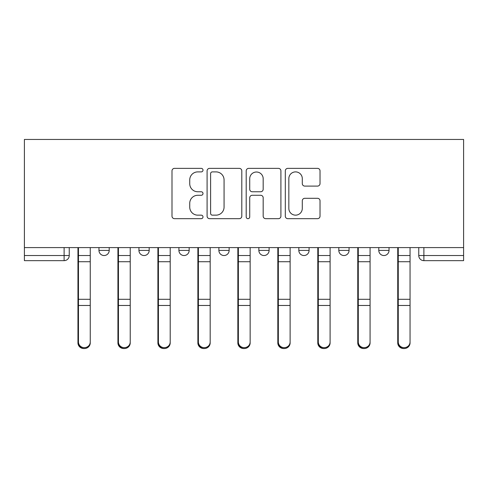 <?xml version="1.0" encoding="UTF-8"?>
<svg xmlns="http://www.w3.org/2000/svg" width="488" height="488" viewBox="0 0 488 488"><rect width="100%" height="100%" fill="white"/><g stroke="black" fill="none" stroke-linecap="round" stroke-linejoin="round"><path stroke-width="0.73" d="M203.002 170.129A1.763 1.763 0 0 0 201.239 168.366L174.515 168.366A2.513 2.513 0 0 0 172.002 170.885L172.002 216.16A2.513 2.513 0 0 0 174.515 218.673L201.239 218.673A1.763 1.763 0 0 0 203.002 216.91A1.763 1.763 0 0 0 201.239 215.153L197.78 215.153A8.046 8.046 0 0 1 189.734 207.101L189.734 203.331A8.046 8.046 0 0 1 197.78 195.279L201.239 195.279A1.763 1.763 0 0 0 203.002 193.523A1.763 1.763 0 0 0 201.239 191.76L197.78 191.76A8.046 8.046 0 0 1 189.734 183.714L189.734 179.938A8.046 8.046 0 0 1 197.78 171.892L201.239 171.892A1.763 1.763 0 0 0 203.002 170.129M338.812 247.587L338.812 250.405L349.06 250.405A5.124 5.124 0 0 1 343.936 255.529A5.124 5.124 0 0 1 338.812 250.405L338.812 247.587M298.833 247.587L298.833 250.405L309.087 250.405A5.124 5.124 0 0 1 303.963 255.529A5.124 5.124 0 0 1 298.833 250.405L298.833 247.587M218.886 247.587L218.886 250.405L229.14 250.405A5.124 5.124 0 0 1 224.01 255.529A5.124 5.124 0 0 1 218.886 250.405L218.886 247.587M317.505 186.099A2.513 2.513 0 0 0 320.024 183.586L320.024 170.885A2.513 2.513 0 0 0 317.505 168.366L287.829 168.366A2.513 2.513 0 0 0 285.309 170.885L285.309 216.16A2.513 2.513 0 0 0 287.829 218.673L317.505 218.673A2.513 2.513 0 0 0 320.024 216.16L320.024 200.812A2.513 2.513 0 0 0 317.505 198.299L304.805 198.299A2.513 2.513 0 0 0 302.292 200.812L302.292 208.425A6.728 6.728 0 0 1 295.563 215.153A6.728 6.728 0 0 1 288.835 208.425L288.835 178.62A6.728 6.728 0 0 1 295.563 171.892A6.728 6.728 0 0 1 302.292 178.62L302.292 183.586A2.513 2.513 0 0 0 304.805 186.099L317.505 186.099M463.6 247.587L24.4 247.587L24.4 139.452L463.6 139.452L463.6 260.653L423.883 260.653A5.124 5.124 0 0 1 418.759 255.529L463.6 255.529M241.798 170.885A2.513 2.513 0 0 0 239.285 168.366L209.602 168.366A2.513 2.513 0 0 0 207.089 170.885L207.089 216.16A2.513 2.513 0 0 0 209.602 218.673L239.285 218.673A2.513 2.513 0 0 0 241.798 216.16L241.798 170.885M248.715 168.366L278.398 168.366A2.513 2.513 0 0 1 280.911 170.885L280.911 216.16A2.513 2.513 0 0 1 278.398 218.673L265.692 218.673A2.513 2.513 0 0 1 263.178 216.16L263.178 197.799A2.513 2.513 0 0 0 260.665 195.279L252.235 195.279A2.513 2.513 0 0 0 249.722 197.799L249.722 216.91A1.763 1.763 0 0 1 247.959 218.673A1.763 1.763 0 0 1 246.202 216.91L246.202 170.885A2.513 2.513 0 0 1 248.715 168.366M418.759 247.587L418.759 255.529A5.124 5.124 0 0 0 423.883 260.653L423.883 247.587M69.241 247.587L69.241 255.529L69.241 247.587M64.117 247.587L64.117 260.653L24.4 260.653L24.4 255.529L69.241 255.529A5.124 5.124 0 0 1 64.117 260.653A5.124 5.124 0 0 0 69.241 255.529M24.4 247.587L24.4 255.529M389.034 247.587L389.034 250.405A5.124 5.124 0 0 1 383.91 255.529A5.124 5.124 0 0 1 378.786 250.405L389.034 250.405L389.034 247.587M378.786 247.587L378.786 250.405M349.06 247.587L349.06 250.405L349.06 247.587M309.087 250.405L309.087 247.587L309.087 250.405A5.124 5.124 0 0 1 303.963 255.529M269.114 247.587L269.114 250.405A5.124 5.124 0 0 1 263.99 255.529A5.124 5.124 0 0 1 258.86 250.405A5.124 5.124 0 0 0 263.99 255.529A5.124 5.124 0 0 0 269.114 250.405L269.114 247.587M258.86 247.587L258.86 250.405L269.114 250.405M229.14 247.587L229.14 250.405M189.167 247.587L189.167 250.405A5.124 5.124 0 0 1 184.037 255.529A5.124 5.124 0 0 1 178.913 250.405A5.124 5.124 0 0 0 184.037 255.529A5.124 5.124 0 0 0 189.167 250.405L178.913 250.405L178.913 247.587M138.94 247.587L138.94 250.405L149.188 250.405L149.188 247.587L149.188 250.405A5.124 5.124 0 0 1 144.064 255.529A5.124 5.124 0 0 1 138.94 250.405A5.124 5.124 0 0 0 144.064 255.529M98.966 247.587L98.966 250.405L109.214 250.405L109.214 247.587L109.214 250.405A5.124 5.124 0 0 1 104.09 255.529A5.124 5.124 0 0 1 98.966 250.405A5.124 5.124 0 0 0 104.09 255.529M212.371 171.892A1.763 1.763 0 0 0 210.609 173.649L210.609 213.39A1.763 1.763 0 0 0 212.371 215.153L216.019 215.153A8.046 8.046 0 0 0 224.065 207.101L224.065 179.938A8.046 8.046 0 0 0 216.019 171.892L212.371 171.892M263.178 178.742A6.728 6.728 0 0 0 256.45 172.014A6.728 6.728 0 0 0 249.722 178.742L249.722 189.246A2.513 2.513 0 0 0 252.235 191.76L260.665 191.76A2.513 2.513 0 0 0 263.178 189.246L263.178 178.742M77.952 247.587L77.952 342.869A5.893 5.679 180 0 0 84.107 348.542M90.256 341.978L90.256 342.869A5.893 5.679 180 0 1 84.363 348.548A5.893 5.679 180 0 1 78.464 342.869L78.464 341.978A5.893 5.679 0 0 0 84.363 347.657A5.893 5.679 0 0 0 90.256 341.978L90.256 305.47L78.464 305.47L78.464 341.978M78.464 247.587L78.464 305.47M90.256 247.587L90.256 305.47M117.931 247.587L117.931 342.869A5.893 5.679 180 0 0 124.08 348.542M157.905 247.587L157.905 342.869A5.893 5.679 180 0 0 164.053 348.542M130.229 341.978L130.229 342.869A5.893 5.679 180 0 1 124.336 348.548A5.893 5.679 180 0 1 118.444 342.869L118.444 341.978A5.893 5.679 0 0 0 124.336 347.657A5.893 5.679 0 0 0 130.229 341.978L130.229 305.47L118.444 305.47L118.444 341.978M118.444 247.587L118.444 305.47M130.229 247.587L130.229 305.47M170.202 341.978L170.202 342.869A5.893 5.679 180 0 1 164.31 348.548A5.893 5.679 180 0 1 158.417 342.869L158.417 341.978A5.893 5.679 0 0 0 164.31 347.657A5.893 5.679 0 0 0 170.202 341.978L170.202 305.47L158.417 305.47L158.417 341.978M158.417 247.587L158.417 305.47M170.202 247.587L170.202 305.47M197.878 247.587L197.878 342.869A5.893 5.679 180 0 0 204.027 348.542M237.851 247.587L237.851 342.869A5.893 5.679 180 0 0 244 348.542M277.825 247.587L277.825 342.869A5.893 5.679 180 0 0 283.973 348.542M210.175 341.978L210.175 342.869A5.893 5.679 180 0 1 204.283 348.548A5.893 5.679 180 0 1 198.39 342.869L198.39 341.978A5.893 5.679 0 0 0 204.283 347.657A5.893 5.679 0 0 0 210.175 341.978L210.175 305.47L198.39 305.47L198.39 341.978M198.39 247.587L198.39 305.47M210.175 247.587L210.175 305.47M250.149 341.978L250.149 342.869A5.893 5.679 180 0 1 244.256 348.548A5.893 5.679 180 0 1 238.364 342.869L238.364 341.978A5.893 5.679 0 0 0 244.256 347.657A5.893 5.679 0 0 0 250.149 341.978L250.149 305.47L238.364 305.47L238.364 341.978M238.364 247.587L238.364 305.47M250.149 247.587L250.149 305.47M290.122 341.978L290.122 342.869A5.893 5.679 180 0 1 284.229 348.548A5.893 5.679 180 0 1 278.337 342.869L278.337 341.978A5.893 5.679 0 0 0 284.229 347.657A5.893 5.679 0 0 0 290.122 341.978L290.122 305.47L278.337 305.47L278.337 341.978M278.337 247.587L278.337 305.47M290.122 247.587L290.122 305.47M317.798 247.587L317.798 342.869A5.893 5.679 180 0 0 323.947 348.542M330.095 341.978L330.095 342.869A5.893 5.679 180 0 1 324.203 348.548A5.893 5.679 180 0 1 318.31 342.869L318.31 341.978A5.893 5.679 0 0 0 324.203 347.657A5.893 5.679 0 0 0 330.095 341.978L330.095 305.47L318.31 305.47L318.31 341.978M318.31 247.587L318.31 305.47M330.095 247.587L330.095 305.47M357.771 247.587L357.771 342.869A5.893 5.679 180 0 0 363.92 348.542M370.069 341.978L370.069 342.869A5.893 5.679 180 0 1 364.176 348.548A5.893 5.679 180 0 1 358.284 342.869L358.284 341.978A5.893 5.679 0 0 0 364.176 347.657A5.893 5.679 0 0 0 370.069 341.978L370.069 305.47L358.284 305.47L358.284 341.978M358.284 247.587L358.284 305.47M370.069 247.587L370.069 305.47M397.744 247.587L397.744 342.869A5.893 5.679 180 0 0 403.893 348.542M410.048 341.978L410.048 342.869A5.893 5.679 180 0 1 404.149 348.548A5.893 5.679 180 0 1 398.257 342.869L398.257 341.978A5.893 5.679 0 0 0 404.149 347.657A5.893 5.679 0 0 0 410.048 341.978L410.048 305.47L398.257 305.47L398.257 341.978M398.257 247.587L398.257 305.47M410.048 247.587L410.048 305.47M77.952 255.529L90.256 255.529M77.952 306.36L78.464 306.36M77.952 298.028L78.464 298.028M77.952 260.44L78.464 260.44M90.256 299.303L78.464 299.303M90.256 261.721L78.464 261.721M117.931 255.529L130.229 255.529M117.931 306.36L118.444 306.36M117.931 298.028L118.444 298.028M117.931 260.44L118.444 260.44M157.905 255.529L170.202 255.529M157.905 306.36L158.417 306.36M157.905 298.028L158.417 298.028M157.905 260.44L158.417 260.44M130.229 299.303L118.444 299.303M130.229 261.721L118.444 261.721M170.202 299.303L158.417 299.303M170.202 261.721L158.417 261.721M197.878 255.529L210.175 255.529M197.878 306.36L198.39 306.36M197.878 298.028L198.39 298.028M197.878 260.44L198.39 260.44M237.851 255.529L250.149 255.529M237.851 306.36L238.364 306.36M237.851 298.028L238.364 298.028M237.851 260.44L238.364 260.44M277.825 255.529L290.122 255.529M277.825 306.36L278.337 306.36M277.825 298.028L278.337 298.028M277.825 260.44L278.337 260.44M210.175 299.303L198.39 299.303M210.175 261.721L198.39 261.721M250.149 299.303L238.364 299.303M250.149 261.721L238.364 261.721M290.122 299.303L278.337 299.303M290.122 261.721L278.337 261.721M317.798 255.529L330.095 255.529M317.798 306.36L318.31 306.36M317.798 298.028L318.31 298.028M317.798 260.44L318.31 260.44M330.095 299.303L318.31 299.303M330.095 261.721L318.31 261.721M357.771 255.529L370.069 255.529M357.771 306.36L358.284 306.36M357.771 298.028L358.284 298.028M357.771 260.44L358.284 260.44M370.069 299.303L358.284 299.303M370.069 261.721L358.284 261.721M397.744 255.529L410.048 255.529M397.744 306.36L398.257 306.36M397.744 298.028L398.257 298.028M397.744 260.44L398.257 260.44M410.048 299.303L398.257 299.303M410.048 261.721L398.257 261.721"/></g></svg>
